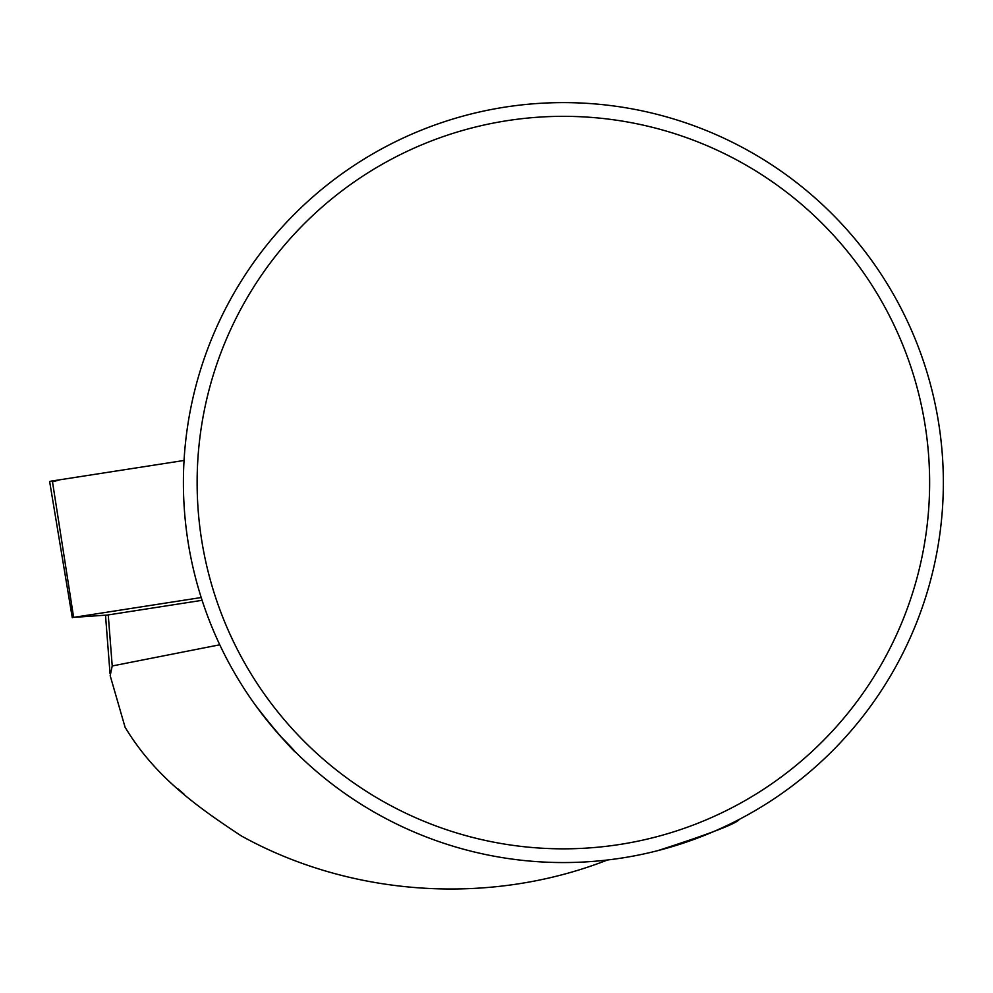 <?xml version="1.0" encoding="UTF-8"?>
<svg xmlns="http://www.w3.org/2000/svg" width="993" height="993" viewBox="0 0 993 993"><rect width="100%" height="100%" fill="white"/><g stroke="black" fill="none" stroke-linecap="round" stroke-linejoin="round"><path stroke-width="1.49" d="M607.505 859.988C489.909 905.951 351.361 896.84 241.324 835.92C196.8 806.589 154.759 776.6 125.068 727.186L110.173 675.65L112.221 665.968L219.751 644.792M184.375 794.45L177.772 788.678M657.453 850.74C709.35 833.996 736.62 823.557 739.264 819.411M943.35 482.586A379.984 379.984 0 0 0 373.38 153.518A379.984 379.984 0 0 0 373.38 811.653A379.984 379.984 0 0 0 943.35 482.586M254.754 704.273C289.857 750.472 312.063 768.061 280.001 735.739L295.852 752.446M202.088 600.318L108.249 614.915A24.316 0.981 175.6 0 0 105.531 615.573L110.024 673.49M929.634 482.586A366.268 366.268 0 0 0 380.245 165.397A366.268 366.268 0 0 0 380.245 799.775A366.268 366.268 0 0 0 929.634 482.586M201.194 597.538L73.631 617.373L107.43 615.052M72.278 617.708L49.65 481.617A24.142 0.968 -4.4 0 1 52.356 480.947L184.04 460.467L60.101 479.743L52.492 481.853M108.249 614.915L112.221 665.968M73.631 617.373L52.356 480.947"/></g></svg>
